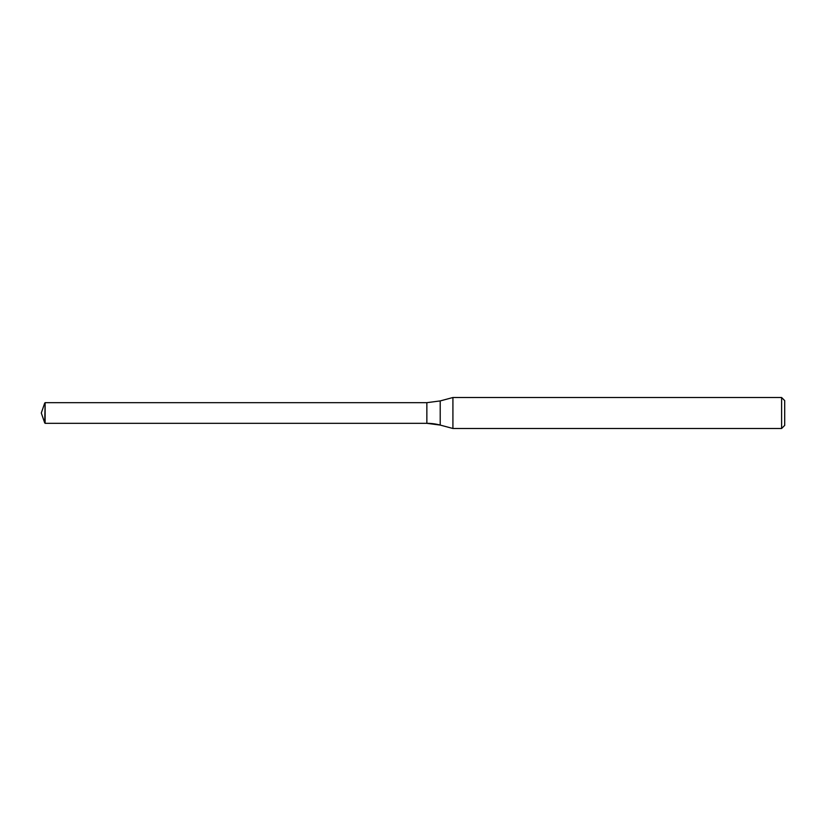<?xml version="1.0" encoding="UTF-8"?>
<svg xmlns="http://www.w3.org/2000/svg" width="826" height="826" viewBox="0 0 826 826"><rect width="100%" height="100%" fill="white"/><g stroke="black" fill="none" stroke-linecap="round" stroke-linejoin="round"><path stroke-width="1.24" d="M45.131 423.325L45.131 402.675L426.856 402.675L426.856 423.325A51.625 51.625 0 0 1 440.217 425.08L426.856 423.325L45.131 423.325L426.856 423.325L426.856 402.675L440.217 400.92L452.916 397.512L781.602 397.512L784.7 400.61L784.7 425.39L781.602 428.488L452.916 428.488L440.217 425.08L452.916 428.488L452.916 397.512M452.916 428.488L781.602 428.488L781.602 397.512M44.718 422.912L41.3 413L44.718 422.912L45.131 402.675M41.3 413L44.718 403.088M781.602 428.488L784.7 425.39M440.217 425.08L440.217 400.92"/></g></svg>
